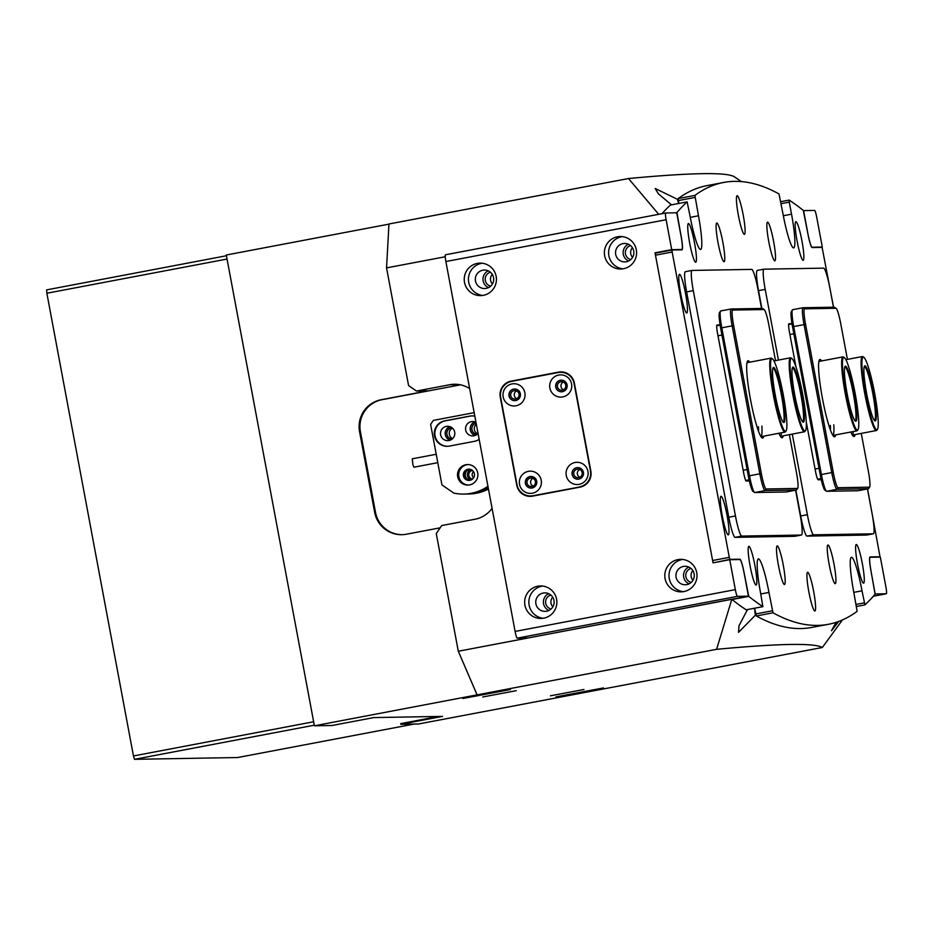 <?xml version="1.0" encoding="UTF-8"?>
<svg xmlns="http://www.w3.org/2000/svg" width="933" height="933" viewBox="0 0 933 933"><rect width="100%" height="100%" fill="white"/><g stroke="black" fill="none" stroke-linecap="round" stroke-linejoin="round"><path stroke-width="1.4" d="M685.557 293.615A19.675 2.402 79.3 0 0 679.201 274.524A19.675 2.402 79.3 0 0 680.693 293.697A19.675 2.402 79.3 0 0 686.478 312.893A19.675 2.402 79.3 0 0 685.557 293.615M801.96 240.994A19.675 2.402 79.3 0 0 795.592 221.902A19.675 2.402 79.3 0 0 797.097 241.076A19.675 2.402 79.3 0 0 802.881 260.272A19.675 2.402 79.3 0 0 801.96 240.994M743.204 215.022A19.675 2.402 79.3 0 0 736.837 195.93A19.675 2.402 79.3 0 0 738.341 215.103A19.675 2.402 79.3 0 0 744.126 234.3A19.675 2.402 79.3 0 0 743.204 215.022M773.62 241.484A19.675 2.402 79.3 0 0 767.253 222.392A19.675 2.402 79.3 0 0 768.757 241.565A19.675 2.402 79.3 0 0 774.542 260.762A19.675 2.402 79.3 0 0 773.62 241.484M694.525 242.848A19.675 2.402 79.3 0 0 688.157 223.768A19.675 2.402 79.3 0 0 689.65 242.942A19.675 2.402 79.3 0 0 695.435 262.138A19.675 2.402 79.3 0 0 694.525 242.848M722.865 242.358A19.675 2.402 79.3 0 0 716.497 223.279A19.675 2.402 79.3 0 0 717.99 242.44A19.675 2.402 79.3 0 0 723.775 261.648A19.675 2.402 79.3 0 0 722.865 242.358M727.099 515.564A19.675 2.402 79.3 0 0 720.731 496.473A19.675 2.402 79.3 0 0 722.235 515.646A19.675 2.402 79.3 0 0 728.02 534.842A19.675 2.402 79.3 0 0 727.099 515.564M862.372 563.824A19.675 2.402 79.3 0 0 856.016 544.732A19.675 2.402 79.3 0 0 857.509 563.905A19.675 2.402 79.3 0 0 863.293 583.102A19.675 2.402 79.3 0 0 862.372 563.824M813.693 591.65A19.675 2.402 79.3 0 0 807.325 572.559A19.675 2.402 79.3 0 0 808.829 591.732A19.675 2.402 79.3 0 0 814.614 610.928A19.675 2.402 79.3 0 0 813.693 591.65M834.032 564.313A19.675 2.402 79.3 0 0 827.676 545.222A19.675 2.402 79.3 0 0 829.169 564.395A19.675 2.402 79.3 0 0 834.953 583.591A19.675 2.402 79.3 0 0 834.032 564.313M754.937 565.678A19.675 2.402 79.3 0 0 748.569 546.598A19.675 2.402 79.3 0 0 750.074 565.771A19.675 2.402 79.3 0 0 755.858 584.968A19.675 2.402 79.3 0 0 754.937 565.678M783.277 565.188A19.675 2.402 79.3 0 0 776.909 546.097A19.675 2.402 79.3 0 0 778.414 565.27A19.675 2.402 79.3 0 0 784.198 584.466A19.675 2.402 79.3 0 0 783.277 565.188M783.335 215.733L791.534 214.182A34.218 4.175 79.3 0 1 793.68 247.875A34.218 4.175 79.3 0 1 783.067 214.322L779.02 193.959A4277.408 521.29 79.3 0 0 723.565 182.471A4277.408 521.29 79.3 0 0 694.898 195.417L698.479 215.791A34.218 4.175 -100.7 0 1 700.625 249.484A34.218 4.175 -100.7 0 1 690.012 215.943L687.12 201.866A4277.408 521.29 79.3 0 0 676.926 212.584L681.148 236.341A13.692 1.668 -100.7 0 1 682 249.811A13.692 1.668 -100.7 0 1 681.965 249.822L672.028 249.986L672.157 252.015L655.467 255.176L712.614 560.523L729.291 557.351L729.921 559.368L739.869 559.194A13.692 1.668 -100.7 0 1 744.079 572.617L748.744 596.362A4277.408 521.29 79.3 0 0 762.856 606.648L760.5 592.572A34.218 4.175 -100.7 0 1 758.354 558.879A34.218 4.175 -100.7 0 1 768.955 592.432L773.002 612.794A4277.408 521.29 79.3 0 0 828.469 624.282A4277.408 521.29 79.3 0 0 857.135 611.337L853.555 590.962A34.218 4.175 79.3 0 1 851.409 557.269A34.218 4.175 79.3 0 1 862.01 590.811L864.926 604.876A4277.408 521.29 79.3 0 0 875.107 594.181L870.886 570.413A13.692 1.668 -100.7 0 1 870.023 556.943A13.692 1.668 -100.7 0 1 870.057 556.943L880.006 556.768L867.562 488.927M672.157 252.015L729.291 557.351M833.554 307.202L822.101 247.385L812.165 247.56A13.692 1.668 -100.7 0 1 807.955 234.136L803.29 210.392A4277.408 521.29 79.3 0 0 789.178 200.105L789.271 202.123L781.073 203.674M729.921 559.368L715.005 562.506M713.244 562.529L712.614 560.523M655.467 255.176L655.339 253.158L672.017 249.997M670.454 205.038L687.12 201.866L670.43 205.038A4277.408 521.29 79.3 0 0 662.01 213.692M678.886 203.429L678.209 198.589L694.898 195.417M723.565 182.471L706.876 185.644A4277.408 521.29 79.3 0 0 678.209 198.589M773.002 612.794L756.325 615.967A4277.408 521.29 79.3 0 0 811.78 627.442L828.469 624.282M756.325 615.967L754.634 608.223M762.891 606.66L746.167 609.809L762.856 606.648M748.744 596.362L732.055 599.534A4277.408 521.29 79.3 0 0 746.167 609.809M791.534 214.182L789.271 202.123M672.028 249.986L655.339 253.158M855.118 434.556A39.349 4.793 -100.7 0 1 853.427 436.317A39.349 4.793 -100.7 0 1 850.826 432.014M852.33 435.011A37.647 4.583 79.3 0 0 853.298 431.547M835.665 434.895A39.349 4.793 -100.7 0 1 833.974 436.656A39.349 4.793 -100.7 0 1 822.405 398.263A39.349 4.793 -100.7 0 1 819.407 359.916A39.349 4.793 -100.7 0 1 821.623 360.931M832.877 435.349A37.647 4.583 79.3 0 0 833.799 424.795M826.428 491.201L824.854 490.117A15.744 1.913 -100.7 0 1 820.235 474.757L792.537 326.795A15.744 1.913 -100.7 0 1 791.347 311.459L792.409 309.873A17.109 2.088 79.3 0 0 793.703 326.55L821.402 474.512A17.109 2.088 79.3 0 0 826.428 491.201A17.109 2.088 79.3 0 0 826.661 491.283L857.963 490.746A17.109 2.088 79.3 0 0 857.998 490.746A17.109 2.088 79.3 0 0 858.045 490.723M869.638 487.014L868.576 488.6A17.109 2.088 -100.7 0 1 868.343 488.775L837.006 489.324A17.109 2.088 -100.7 0 1 831.746 472.553L804.048 324.579A17.109 2.088 -100.7 0 1 802.975 307.738A17.109 2.088 -100.7 0 1 803.021 307.738L834.324 307.19A17.109 2.088 -100.7 0 1 834.557 307.272L836.12 308.356A15.744 1.913 79.3 0 0 835.91 308.287L804.608 308.823A15.744 1.913 79.3 0 0 805.552 324.322L833.239 472.296A15.744 1.913 79.3 0 0 838.091 487.726L869.381 487.178A15.744 1.913 79.3 0 0 869.638 487.014A15.744 1.913 79.3 0 0 868.436 471.678L861.276 433.39M802.928 307.75L792.677 309.698A17.109 2.088 79.3 0 0 792.63 309.698A17.109 2.088 79.3 0 0 792.409 309.873M869.381 487.178L868.308 488.787A17.109 2.088 -100.7 0 1 868.308 488.787L857.963 490.746M847.421 359.392L840.75 323.716A15.744 1.913 79.3 0 0 836.12 308.356M761.55 308.45L758.016 289.522A20.526 2.507 79.3 0 0 751.695 269.392L692.053 270.418A20.526 2.507 79.3 0 0 692.006 270.43A20.526 2.507 79.3 0 0 693.289 290.641L735.461 515.949A20.526 2.507 79.3 0 0 741.77 536.078L801.412 535.052A20.526 2.507 79.3 0 0 801.47 535.041A20.526 2.507 79.3 0 0 800.176 514.829L795.569 490.187M691.948 270.442L685.382 271.69A20.526 2.507 79.3 0 0 685.335 271.69A20.526 2.507 79.3 0 0 686.618 291.912L728.79 517.22A20.526 2.507 79.3 0 0 735.099 537.35L794.741 536.312A20.526 2.507 79.3 0 0 794.788 536.312A20.526 2.507 79.3 0 0 794.846 536.3M720.089 324.929L717.034 324.976A8.56 1.038 -100.7 0 1 717.034 324.976A8.56 1.038 -100.7 0 0 717.547 333.408L743.601 472.623A8.56 1.038 -100.7 0 0 746.237 481.008L749.351 480.962M558.692 375.054A11.126 11.033 -91 0 0 549.887 388.035A11.126 11.033 -91 0 0 562.786 396.91A11.126 11.033 -91 0 0 571.579 383.918A11.126 11.033 -91 0 0 558.692 375.054M560.325 380.256A5.82 5.773 -91 0 0 561.491 391.79A5.82 5.773 -91 0 0 567.136 385.376A5.82 5.773 -91 0 0 560.325 380.256M561.584 391.79A5.82 5.773 89 0 1 560.511 380.256A5.82 5.773 89 0 1 561.386 380.151M511.972 383.918A11.126 11.033 -91 0 0 503.179 396.91A11.126 11.033 -91 0 0 516.066 405.773A11.126 11.033 -91 0 0 524.871 392.793A11.126 11.033 -91 0 0 511.972 383.918M513.605 389.119A5.82 5.773 -91 0 0 514.771 400.654A5.82 5.773 -91 0 0 520.416 394.251A5.82 5.773 -91 0 0 513.605 389.119M514.876 400.654A5.82 5.773 89 0 1 513.791 389.119A5.82 5.773 89 0 1 514.666 389.014M528.335 471.352A11.126 11.033 -91 0 0 519.541 484.344A11.126 11.033 -91 0 0 532.428 493.207A11.126 11.033 -91 0 0 541.233 480.227A11.126 11.033 -91 0 0 528.335 471.352M529.967 476.553A5.82 5.773 -91 0 0 531.145 488.087A5.82 5.773 -91 0 0 536.778 481.685A5.82 5.773 -91 0 0 529.967 476.553M531.239 488.087A5.82 5.773 89 0 1 530.154 476.553A5.82 5.773 89 0 1 531.029 476.448M575.055 462.488A11.126 11.033 -91 0 0 566.249 475.468A11.126 11.033 -91 0 0 579.148 484.344A11.126 11.033 -91 0 0 587.942 471.352A11.126 11.033 -91 0 0 575.055 462.488M576.687 467.69A5.82 5.773 -91 0 0 577.854 479.224A5.82 5.773 -91 0 0 583.498 472.809A5.82 5.773 -91 0 0 576.687 467.69M577.947 479.212A5.82 5.773 89 0 1 576.874 467.678A5.82 5.773 89 0 1 577.749 467.585M579.615 486.863A13.692 13.587 -91 0 0 590.449 470.885L574.087 383.451A13.692 13.587 -91 0 0 558.214 372.535L511.506 381.399A13.692 13.587 -91 0 0 500.671 397.376L517.034 484.81A13.692 13.587 -91 0 0 532.895 495.738L580.466 486.851A13.692 13.587 -91 0 0 585.003 485.102M568.803 374.378A13.692 13.587 -91 0 0 561.339 372.279L560.5 372.29M530.62 495.971L531.472 495.948A13.692 13.587 -91 0 0 533.746 495.715L580.466 486.851M833.461 307.202L829.915 288.274A20.526 2.507 79.3 0 0 823.606 268.144L763.964 269.171A20.526 2.507 79.3 0 0 763.905 269.182A20.526 2.507 79.3 0 0 765.2 289.393L778.425 360.08M792.28 434.078L807.372 514.701A20.526 2.507 79.3 0 0 813.681 534.831L873.323 533.804A20.526 2.507 79.3 0 0 873.37 533.793A20.526 2.507 79.3 0 0 872.087 513.582L867.468 488.939M795.861 490.14L800.689 515.972A20.526 2.507 79.3 0 0 807.01 536.102L866.652 535.064A20.526 2.507 79.3 0 0 866.699 535.064A20.526 2.507 79.3 0 0 866.745 535.052M763.859 269.194L757.293 270.442A20.526 2.507 79.3 0 0 757.234 270.442A20.526 2.507 79.3 0 0 758.529 290.664L761.853 308.45M788.921 323.739A8.56 1.038 -100.7 0 1 788.945 323.728L788.898 323.739A8.56 1.038 -100.7 0 0 789.458 332.16L795.977 366.996M806.31 422.206L815.512 471.375A8.56 1.038 -100.7 0 0 818.148 479.772L821.262 479.714M792 323.681L788.945 323.728M783.207 435.804A39.349 4.793 -100.7 0 1 781.516 437.565A39.349 4.793 -100.7 0 1 778.915 433.262M780.42 436.259A37.647 4.583 79.3 0 0 781.399 432.795M763.754 436.143A39.349 4.793 -100.7 0 1 762.063 437.904A39.349 4.793 -100.7 0 1 750.494 399.499A39.349 4.793 -100.7 0 1 747.496 361.164A39.349 4.793 -100.7 0 1 749.712 362.179M760.966 436.597A37.647 4.583 79.3 0 0 761.888 426.043M754.517 492.449L752.954 491.364A15.744 1.913 -100.7 0 1 748.324 476.005L720.638 328.043A15.744 1.913 -100.7 0 1 719.436 312.707L720.498 311.121A17.109 2.088 79.3 0 0 721.792 327.798L749.491 475.76A17.109 2.088 79.3 0 0 754.517 492.449A17.109 2.088 79.3 0 0 754.75 492.531L786.053 491.994A17.109 2.088 79.3 0 0 786.099 491.983A17.109 2.088 79.3 0 0 786.134 491.971L796.444 490.023A17.109 2.088 -100.7 0 1 796.397 490.023L765.095 490.571A17.109 2.088 -100.7 0 1 759.835 473.789L732.137 325.827A17.109 2.088 -100.7 0 1 731.064 308.986A17.109 2.088 -100.7 0 1 731.11 308.975L762.413 308.438A17.109 2.088 -100.7 0 1 762.646 308.52L764.209 309.604A15.744 1.913 79.3 0 0 763.999 309.534L732.697 310.071A15.744 1.913 79.3 0 0 733.641 325.57L761.34 473.532A15.744 1.913 79.3 0 0 766.18 488.974L797.482 488.425A15.744 1.913 79.3 0 0 797.727 488.262A15.744 1.913 79.3 0 0 796.525 472.926L789.365 434.638M731.029 308.998L720.766 310.946A17.109 2.088 79.3 0 0 720.719 310.946A17.109 2.088 79.3 0 0 720.498 311.121M797.727 488.262L796.665 489.848A17.109 2.088 -100.7 0 1 796.444 490.023M775.51 360.639L768.839 324.964A15.744 1.913 79.3 0 0 764.209 309.604M866.617 393.458A28.06 3.417 -100.7 0 1 864.483 366.121A28.06 3.417 -100.7 0 1 873.556 393.341A28.06 3.417 -100.7 0 1 874.862 420.841A28.06 3.417 -100.7 0 1 866.617 393.458M874.443 420.433A27.372 3.335 79.3 0 0 874.524 420.421A27.372 3.335 79.3 0 0 872.798 393.469A27.372 3.335 79.3 0 0 864.308 366.634A27.372 3.335 79.3 0 0 864.238 366.657M865.509 393.481A36.958 4.502 79.3 0 0 877.463 429.332A36.958 4.502 79.3 0 0 874.653 393.318A36.958 4.502 79.3 0 0 863.783 357.269A36.958 4.502 79.3 0 0 865.509 393.481M877.463 429.332L876.938 430.125A37.647 4.583 -100.7 0 1 876.437 430.51A37.647 4.583 -100.7 0 1 864.763 393.609A37.647 4.583 -100.7 0 1 862.395 356.546A37.647 4.583 -100.7 0 1 863.002 356.721L863.783 357.269M847.152 393.796A28.06 3.417 -100.7 0 1 845.018 366.459A28.06 3.417 -100.7 0 1 854.092 393.679A28.06 3.417 -100.7 0 1 855.409 421.18A28.06 3.417 -100.7 0 1 847.152 393.796M854.99 420.771A27.372 3.335 79.3 0 0 855.06 420.76A27.372 3.335 79.3 0 0 853.345 393.808A27.372 3.335 79.3 0 0 844.855 366.972A27.372 3.335 79.3 0 0 844.785 366.996M846.056 393.819A36.958 4.502 79.3 0 0 858.01 429.67A36.958 4.502 79.3 0 0 855.188 393.656A36.958 4.502 79.3 0 0 844.33 357.607A36.958 4.502 79.3 0 0 846.056 393.819M858.01 429.67L857.474 430.463A37.647 4.583 -100.7 0 1 856.972 430.848A37.647 4.583 -100.7 0 1 845.31 393.948A37.647 4.583 -100.7 0 1 842.942 356.884A37.647 4.583 -100.7 0 1 843.549 357.059L844.33 357.607M775.253 395.044A28.06 3.417 79.3 0 0 783.498 422.427A28.06 3.417 79.3 0 0 782.181 394.927A28.06 3.417 79.3 0 0 773.107 367.707A28.06 3.417 79.3 0 0 775.253 395.044M772.874 368.243A27.372 3.335 -100.7 0 1 772.944 368.22A27.372 3.335 -100.7 0 1 781.434 395.056A27.372 3.335 -100.7 0 1 783.149 422.008A27.372 3.335 -100.7 0 1 783.079 422.019M774.145 395.067A36.958 4.502 -100.7 0 1 772.419 358.855A36.958 4.502 -100.7 0 1 783.288 394.904A36.958 4.502 -100.7 0 1 786.099 430.918A36.958 4.502 -100.7 0 1 774.145 395.067M772.419 358.855L771.638 358.307A37.647 4.583 79.3 0 0 771.031 358.132A37.647 4.583 79.3 0 0 773.399 395.195A37.647 4.583 79.3 0 0 785.073 432.096A37.647 4.583 79.3 0 0 785.563 431.711L786.099 430.918M794.706 394.706A28.06 3.417 79.3 0 0 802.951 422.089A28.06 3.417 79.3 0 0 801.645 394.589A28.06 3.417 79.3 0 0 792.572 367.369A28.06 3.417 79.3 0 0 794.706 394.706M792.327 367.905A27.372 3.335 -100.7 0 1 792.397 367.882A27.372 3.335 -100.7 0 1 800.887 394.717A27.372 3.335 -100.7 0 1 802.613 421.669A27.372 3.335 -100.7 0 1 802.532 421.681M793.61 394.729A36.958 4.502 -100.7 0 1 791.884 358.517A36.958 4.502 -100.7 0 1 802.742 394.566A36.958 4.502 -100.7 0 1 805.552 430.579A36.958 4.502 -100.7 0 1 793.61 394.729M791.884 358.517L791.091 357.969A37.647 4.583 79.3 0 0 790.484 357.794A37.647 4.583 79.3 0 0 792.852 394.857A37.647 4.583 79.3 0 0 804.526 431.757A37.647 4.583 79.3 0 0 805.027 431.373L805.552 430.579M870.955 570.763L875.154 593.994M803.593 210.601L807.931 233.798A13.692 1.668 -100.7 0 0 812.142 247.222L822.3 247.047L816.69 217.121A6.846 0.84 79.3 0 0 814.591 210.403L803.43 210.625M870.99 570.751A13.692 1.668 -100.7 0 1 870.127 557.281L880.32 557.094L885.918 587.02A6.846 0.84 79.3 0 1 886.35 593.761L875.341 593.959M886.338 593.761A6.846 0.84 79.3 0 0 886.35 593.761L873.335 596.234L886.35 593.761M820.34 247.42L822.3 247.047M543.263 593.038A9.237 9.167 -91 0 0 545.117 611.36A9.237 9.167 -91 0 0 554.085 601.19A9.237 9.167 -91 0 0 543.263 593.038M548.907 610.462A9.237 9.167 89 0 1 548.627 593.656M482.851 270.208A9.237 9.167 -91 0 0 484.705 288.53A9.237 9.167 -91 0 0 493.662 278.361A9.237 9.167 -91 0 0 482.851 270.208M488.495 287.632A9.237 9.167 89 0 1 488.204 270.827M622.987 243.618A9.237 9.167 -91 0 0 624.853 261.928A9.237 9.167 -91 0 0 633.81 251.758A9.237 9.167 -91 0 0 622.987 243.618M628.644 261.03A9.237 9.167 89 0 1 628.352 244.224M683.411 566.448A9.237 9.167 -91 0 0 685.265 584.758A9.237 9.167 -91 0 0 694.234 574.588A9.237 9.167 -91 0 0 683.411 566.448M689.055 583.86A9.237 9.167 89 0 1 688.764 567.054M677.894 559.625A16.258 16.129 -91 0 0 681.16 591.849A16.258 16.129 -91 0 0 696.928 573.947A16.258 16.129 -91 0 0 677.894 559.625M682.711 559.45A16.258 16.129 -91 0 0 683.271 591.674M537.746 586.227A16.258 16.129 -91 0 0 541.012 618.451A16.258 16.129 -91 0 0 556.779 600.549A16.258 16.129 -91 0 0 537.746 586.227M542.563 586.052A16.258 16.129 -91 0 0 543.123 618.276M617.471 236.795A16.258 16.129 -91 0 0 620.748 269.019A16.258 16.129 -91 0 0 636.504 251.117A16.258 16.129 -91 0 0 617.471 236.795M622.299 236.62A16.258 16.129 -91 0 0 622.859 268.844M477.323 263.398A16.258 16.129 -91 0 0 480.6 295.621A16.258 16.129 -91 0 0 496.356 277.719A16.258 16.129 -91 0 0 477.323 263.398M482.151 263.223A16.258 16.129 -91 0 0 482.711 295.446M577.154 469.194A4.28 4.245 -91 0 0 578.017 477.673A4.28 4.245 -91 0 0 582.169 472.961A4.28 4.245 -91 0 0 577.154 469.194M579.673 469.497A4.28 4.245 -91 0 0 579.813 477.241M530.445 478.058A4.28 4.245 -91 0 0 531.309 486.548A4.28 4.245 -91 0 0 535.449 481.836A4.28 4.245 -91 0 0 530.445 478.058M532.965 478.361A4.28 4.245 -91 0 0 533.093 486.105M560.791 381.76A4.28 4.245 -91 0 0 561.654 390.239A4.28 4.245 -91 0 0 565.806 385.527A4.28 4.245 -91 0 0 560.791 381.76M563.31 382.064A4.28 4.245 -91 0 0 563.45 389.807M514.083 390.635A4.28 4.245 -91 0 0 514.946 399.114A4.28 4.245 -91 0 0 519.086 394.402A4.28 4.245 -91 0 0 514.083 390.635M516.602 390.927A4.28 4.245 -91 0 0 516.73 398.671M561.188 371.894A13.692 13.587 -91 0 0 559.334 372.115L511.949 381.107A13.692 13.587 -91 0 0 506.957 383.148M523.156 493.872A13.692 13.587 -91 0 0 530.772 496.356M737.443 596.35L517.209 638.149A6.846 0.84 -100.7 0 1 515.109 631.431L735.332 589.633A6.846 0.84 79.3 0 0 737.443 596.35L748.441 596.152L744.091 572.955A13.692 1.668 -100.7 0 0 739.892 559.532L729.734 559.707L735.332 589.633M445.449 254.791L665.684 212.992A6.846 0.84 79.3 0 0 665.684 212.992A6.846 0.84 79.3 0 0 666.115 219.733L445.881 261.532A6.846 0.84 -100.7 0 1 445.449 254.791A6.846 0.84 -100.7 0 1 445.461 254.791L665.661 212.992M500.275 397.108L516.765 485.218A13.692 13.587 -91 0 0 532.626 496.134L580.011 487.143A13.692 13.587 -91 0 0 590.846 471.153L574.355 383.043A13.692 13.587 -91 0 0 558.494 372.127L511.109 381.119A13.692 13.587 -91 0 0 500.275 397.108L500.624 397.096M665.695 212.992L676.693 212.794L681.032 236.002A13.692 1.668 -100.7 0 1 681.895 249.473A13.692 1.668 -100.7 0 1 681.86 249.484L671.713 249.659L666.115 219.733M445.881 261.532L515.109 631.431M517.209 638.149L528.206 637.95L748.441 596.152M671.713 249.659L655.024 252.82L713.057 562.879L729.734 559.707M657.298 252.785L655.024 252.82M471.375 479.854A5.306 5.26 89 0 1 471.27 469.684M472.518 470.5A4.28 4.245 -91 0 0 472.611 479.014M475.364 435.373A7.009 6.963 89 0 1 475.142 421.973M476.122 423.15A5.645 5.598 -91 0 0 477.195 434.265M450.347 440.119A7.009 6.963 89 0 1 450.114 426.719M451.969 427.757A5.645 5.598 -91 0 0 446.954 434.428A5.645 5.598 -91 0 0 452.167 439.023M510.433 689.545L462.861 698.502L510.433 689.545M603.488 687.936L555.916 696.881L603.488 687.936M630.591 245.624A7.184 7.126 -91 0 0 630.836 259.549M632.411 247.712A7.184 7.126 -91 0 0 632.586 257.403M490.443 272.226A7.184 7.126 -91 0 0 490.688 286.151M492.262 274.314A7.184 7.126 -91 0 0 492.437 284.005M691.015 568.454A7.184 7.126 -91 0 0 691.248 582.379M692.834 570.541A7.184 7.126 -91 0 0 692.997 580.233M550.867 595.056A7.184 7.126 -91 0 0 551.1 608.981M552.686 597.143A7.184 7.126 -91 0 0 552.849 606.835M473.498 471.585A4.28 4.245 -91 0 0 473.579 477.883M476.32 424.212A5.645 5.598 -91 0 0 477.708 433.798M452.505 428.2A5.645 5.598 -91 0 0 452.68 438.557M482.746 696.986L516.252 690.677L482.746 696.986M550.423 695.808L583.93 689.499L550.423 695.808M671.2 204.572L658.441 193.889L655.176 188.478L677.486 199.324A4277.408 521.29 -100.7 0 1 678.151 198.822M678.583 203.487A34.218 4.175 79.3 0 0 677.486 199.324M731.904 599.208L458.301 651.246L436.271 533.548L441.694 525.559L475.06 519.226A27.372 27.162 -91 0 0 492.064 508.333M469.661 388.629A27.372 27.162 -91 0 0 449.881 384.711L416.515 391.044L408.584 385.586L386.554 267.888L445.239 256.75M741.327 181.597L734.236 176.699C726.41 172.069 691.155 172.675 628.492 178.53L388.956 223.99L386.554 267.888M388.944 224.142L226.287 255.012L314.398 725.804L716.591 649.321C779.265 643.467 814.509 642.86 822.346 647.49L842.452 619.932M658.71 214.31L628.492 178.53M746.388 609.785A4277.408 521.29 79.3 0 0 747.123 610.264A34.218 4.175 79.3 0 1 746.971 609.681M756.173 615.722A4277.408 521.29 79.3 0 1 755.322 615.244A34.218 4.175 79.3 0 0 754.505 608.246M314.398 725.804L332.031 725.501L373.748 717.582L442.522 716.381L400.817 724.3L418.451 723.996L822.346 647.49M755.322 615.244L738.539 632.329L739.006 625.763L747.123 610.264M838.744 621.425L831.478 630.743L836.085 622.334M731.81 599.336L716.591 649.321M458.301 651.246L477.055 694.782M400.689 723.611L400.817 724.3M416.515 391.044L427.932 390.845L381.224 399.721A27.372 27.162 -91 0 0 359.567 431.687L374.669 512.392A27.372 27.162 -91 0 0 406.391 534.224L440.154 527.821M460.47 384.828L382.064 399.697A27.372 27.162 -91 0 0 360.406 431.676L375.509 512.38A27.372 27.162 -91 0 0 402.263 534.691M469.591 484.903A10.263 10.181 -91 0 0 467.526 464.552A10.263 10.181 -91 0 0 457.567 475.865A10.263 10.181 -91 0 0 469.591 484.903M468.121 464.564A10.263 10.181 -91 0 0 458.721 475.538A10.263 10.181 -91 0 0 468.471 485.055M475.97 422.346A7.184 7.126 -91 0 0 465.579 429.448A7.184 7.126 -91 0 0 478.046 433.437M448.96 440.528A7.184 7.126 -91 0 0 447.513 426.276A7.184 7.126 -91 0 0 440.551 434.195A7.184 7.126 -91 0 0 448.96 440.528M466.395 494.024A44.481 44.143 -91 0 0 488.274 488.052M466.932 494.024L469.042 493.989A44.481 44.143 -91 0 0 488.46 489.067M474.162 412.654L433.332 420.398L430.626 424.398L441.95 484.927L453.846 493.114A44.481 44.143 -91 0 0 487.224 486.781L488.029 486.769M488.169 487.493A44.481 44.143 89 0 1 465.87 494.035L463.759 494.07M467.853 469.252A5.645 5.598 89 0 1 474.465 474.221A5.645 5.598 89 0 1 468.984 480.437A5.645 5.598 89 0 1 467.853 469.252M469.252 469.159A5.645 5.598 -91 0 0 469.451 480.413M487.224 486.781L487.854 485.836M474.827 416.211A12.829 12.735 -91 0 0 469.672 416.118L444.644 420.865A12.829 12.735 -91 0 0 447.234 446.301A12.829 12.735 -91 0 0 449.368 446.091L474.396 441.332A12.829 12.735 -91 0 0 479.154 439.361M470.85 469.509A5.645 5.598 -91 0 0 471.025 480.017M475.119 435.466A7.184 7.126 89 0 1 474.874 421.879M450.091 440.213A7.184 7.126 89 0 1 449.846 426.638M469.975 480.332A5.645 5.598 89 0 1 469.789 469.229M472.133 415.896A12.829 12.735 -91 0 0 470.314 416.106L445.286 420.853A12.829 12.735 -91 0 0 447.548 446.301M437.787 462.675L413.879 467.211L412.864 464.494L412.281 458.803L436.212 454.266M830.452 430.02A36.27 4.42 79.3 0 0 830.382 425.448M758.541 431.268A36.27 4.42 79.3 0 0 758.471 426.696M413.995 724.078L237.717 757.526L134.504 759.322L133.454 755.963L313.64 721.769L227.046 259.047L46.86 293.242L46.65 289.871L226.427 255.747M400.689 723.635L438.358 716.462M133.454 755.963L46.86 293.242M314.281 725.198L134.504 759.322M675.679 212.817L676.926 212.584M864.891 604.887L856.459 606.485L864.914 604.887M878.046 557.141L880.006 556.768L878.046 557.141M789.143 200.094L780.711 201.703L789.12 200.117M737.91 559.567L739.869 559.194M853.823 592.373L862.01 590.811M856.074 604.432L864.273 602.87M755.707 613.961L772.396 610.788M760.768 593.983L768.955 592.432M690.28 217.354L698.479 215.791M695.038 197.434L678.349 200.595M817.658 479.212L821.005 478.582M815.069 469.042L819.022 468.284M789.901 334.527L793.843 333.781M788.642 324.532L792.035 323.891L788.642 324.532M805.552 324.322L792.537 326.795M833.239 472.296L820.235 474.757M838.091 487.726L837.006 489.324L826.661 491.283M835.91 308.287L834.324 307.19M803.021 307.738L804.608 308.823M794.741 536.312L801.412 535.052M735.099 537.35L741.77 536.078M728.79 517.22L735.461 515.949M686.618 291.912L693.289 290.641M532.895 495.738L533.746 495.715M866.652 535.064L873.323 533.804L866.699 535.064M807.01 536.102L813.681 534.831M800.689 515.972L807.372 514.701M758.529 290.664L765.2 289.393M745.747 480.46L749.094 479.83M743.169 470.29L747.111 469.532M717.99 335.775L721.944 335.029M716.731 325.78L720.124 325.139L716.731 325.78M733.641 325.57L720.638 328.043M761.34 473.532L748.324 476.005M766.18 488.974L765.095 490.571L754.75 492.531M797.482 488.425L796.397 490.023L786.053 491.994M763.999 309.534L762.413 308.438M731.11 308.975L732.697 310.071M559.334 372.115L558.494 372.127M511.949 381.107L511.109 381.119M459.024 384.559L449.881 384.711M375.509 512.38L374.669 512.392M360.406 431.676L359.567 431.687M382.064 399.697L381.224 399.721M445.286 420.853L444.644 420.865M470.314 416.106L469.672 416.118M802.975 307.738L792.63 309.698M868.343 488.775L857.998 490.746M794.788 536.312L801.47 535.041M685.335 271.69L692.006 270.43M757.234 270.442L763.905 269.182M731.064 308.986L720.719 310.946M876.437 430.51L852.365 435.081M862.395 356.546L845.858 359.683M856.972 430.848L832.912 435.419M842.942 356.884L818.871 361.456M771.031 358.132L746.971 362.704M785.073 432.096L761.001 436.667M790.484 357.794L773.947 360.931M804.526 431.757L780.466 436.329"/></g></svg>
